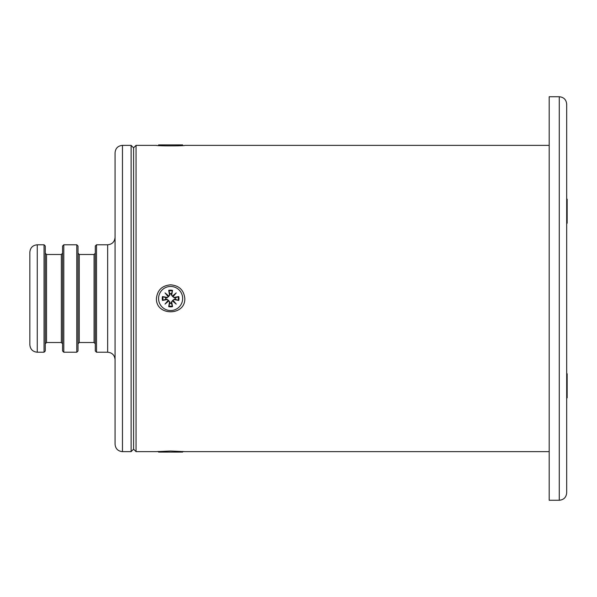 <?xml version="1.0" encoding="UTF-8"?>
<svg xmlns="http://www.w3.org/2000/svg" width="597" height="597" viewBox="0 0 597 597"><rect width="100%" height="100%" fill="white"/><g stroke="black" fill="none" stroke-linecap="round" stroke-linejoin="round"><path stroke-width="0.9" d="M549.188 145.362L184.824 145.362C185.428 146.034 155.81 146.034 156.421 145.362L136.049 145.362L133.579 147.832L133.579 449.168L133.579 147.832L131.109 145.362L131.109 451.638L133.579 449.168L136.049 451.638L136.049 145.362M170.623 284.829C179.137 285.545 183.876 290.105 184.824 298.5C185.428 316.209 155.81 316.209 156.421 298.5C157.369 290.105 162.1 285.545 170.623 284.829M170.623 451.026L184.824 451.638L182.66 451.466L182.66 452.101L158.578 452.101L158.578 451.466L156.421 451.638L170.623 451.026M107.647 352.215L96.527 352.215L96.527 244.785L107.647 244.785L107.647 352.215C112.146 352.655 114.617 355.125 115.057 359.625M122.46 145.362C117.96 145.802 115.49 148.272 115.057 152.772L115.057 444.228C115.49 448.728 117.96 451.198 122.46 451.638L122.46 145.362L131.109 145.362M37.26 244.785C32.76 245.225 30.29 247.695 29.85 252.195L29.85 344.805C30.29 349.305 32.76 351.775 37.26 352.215L37.26 244.785L44.051 244.785L44.051 352.215L37.26 352.215M46.521 254.479L61.342 254.479L61.342 342.521L46.521 342.521L46.521 254.479L45.282 253.24L45.282 298.5L45.282 246.016L44.051 244.785M44.051 352.215L45.282 350.984L45.282 298.5M61.342 342.521L62.573 343.76L62.573 298.5L62.573 350.984L63.804 352.215L63.804 244.785L76.774 244.785L76.774 352.215L63.804 352.215M63.804 244.785L62.573 246.016L62.573 298.5M79.244 254.479L94.065 254.479L94.065 342.521L79.244 342.521L79.244 254.479L78.006 253.24L78.006 298.5L78.006 246.016L76.774 244.785M76.774 352.215L78.006 350.984L78.006 298.5M94.065 342.521L95.296 343.76L95.296 298.5L95.296 350.984L96.527 352.215M96.527 244.785L95.296 246.016L95.296 298.5M566.687 435.922L566.687 104.154C566.247 99.654 563.777 97.184 559.277 96.744L559.277 500.256C563.777 499.816 566.247 497.346 566.687 492.846L566.687 435.922M559.277 96.744L549.188 96.744L549.188 500.256L559.277 500.256M566.687 397.856L567.15 397.856L567.15 373.774L566.687 373.774M566.687 223.226L567.15 223.226L567.15 199.144L566.687 199.144M173.205 296.515L173.249 295.873L172.608 295.918L176.212 292.911L173.205 296.515A1.03 1.03 0 0 0 174.406 297.366L174.503 297.91L172.593 296.53L171.212 294.612L172.555 290.366L171.757 294.717A1.03 1.03 0 0 0 172.608 295.918M176.212 292.911L172.593 296.53M168.041 300.485L167.996 301.127L168.638 301.082L165.033 304.089L168.041 300.485A1.03 1.03 0 0 0 166.832 299.634L166.735 299.09L168.645 300.47L170.033 302.388L168.682 306.634L169.488 302.283A1.03 1.03 0 0 0 168.638 301.082M165.033 304.089L168.645 300.47M168.638 295.918L167.996 295.873L168.041 296.515L165.033 292.911L168.638 295.918A1.03 1.03 0 0 0 169.488 294.717L170.033 294.612L168.645 296.53L166.735 297.91L162.488 296.567L166.832 297.366A1.03 1.03 0 0 0 168.041 296.515M165.033 292.911L168.645 296.53M172.608 301.082L173.249 301.127L173.205 300.485L176.212 304.089L172.608 301.082A1.03 1.03 0 0 0 171.757 302.283L171.212 302.388L172.593 300.47L174.503 299.09L178.757 300.433L174.406 299.634A1.03 1.03 0 0 0 173.205 300.485M176.212 304.089L172.593 300.47M171.466 293.523A5.045 5.045 0 0 0 169.779 293.523L168.682 290.366L169.488 294.717M165.645 297.657A5.045 5.045 0 0 0 165.645 299.343L162.488 300.433L166.832 299.634M169.779 303.477A5.045 5.045 0 0 0 171.466 303.477L172.555 306.634L171.757 302.283M175.593 299.343A5.045 5.045 0 0 0 175.593 297.657L178.757 296.567L174.406 297.366M165.645 299.343L166.735 299.09M169.779 293.523L170.033 294.612M175.593 297.657L174.503 297.91M171.466 303.477L171.212 302.388M158.578 298.5A12.037 12.037 0 0 1 176.637 288.075A12.037 12.037 0 0 1 176.637 308.925A12.037 12.037 0 0 1 158.578 298.5M182.66 145.534L182.66 144.899L158.578 144.899L158.578 145.534M168.839 291.008A7.701 7.701 0 0 1 172.399 291.008M172.555 290.366A8.358 8.358 0 0 0 168.682 290.366M163.13 300.284A7.701 7.701 0 0 1 163.13 296.716M162.488 296.567A8.358 8.358 0 0 0 162.488 300.433M172.399 305.992A7.701 7.701 0 0 1 168.839 305.992M168.682 306.634A8.358 8.358 0 0 0 172.555 306.634M178.107 296.716A7.701 7.701 0 0 1 178.107 300.284M178.757 300.433A8.358 8.358 0 0 0 178.757 296.567M174.406 299.634L174.503 299.09M169.488 302.283L170.033 302.388M166.832 297.366L166.735 297.91M171.757 294.717L171.212 294.612M549.188 451.638L184.824 451.638M156.421 451.638L136.049 451.638M107.647 244.785C112.146 244.345 114.617 241.875 115.057 237.375M46.521 342.521L45.282 343.76M61.342 254.479L62.573 253.24M79.244 342.521L78.006 343.76M94.065 254.479L95.296 253.24M131.109 451.638L122.46 451.638"/></g></svg>
